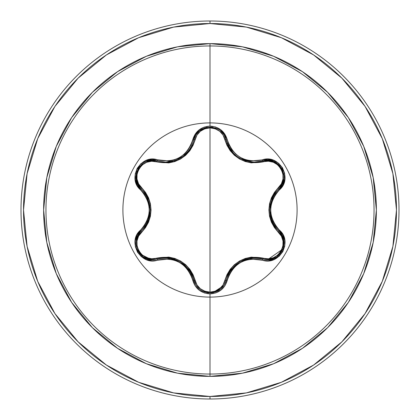 <?xml version="1.0" encoding="UTF-8"?>
<svg xmlns="http://www.w3.org/2000/svg" width="420" height="420" viewBox="0 0 420 420"><rect width="100%" height="100%" fill="white"/><g stroke="black" fill="none" stroke-linecap="round" stroke-linejoin="round"><path stroke-width="0.63" d="M213.134 292.656L220.416 289.291L224.065 285.191L226.16 280.198A1.26 0.294 13.4 0 1 227.304 280.171C233.158 263.529 244.76 256.83 262.117 260.075C278.985 266.469 293.391 241.542 279.389 230.118C267.876 216.715 267.876 203.306 279.389 189.882C293.381 178.484 279.017 153.531 262.117 159.925C244.781 163.18 233.173 156.482 227.304 139.828C224.784 131.329 219.014 126.756 210 126.116L210 122.903A87.098 87.098 0 0 1 297.098 210A87.098 87.098 0 0 1 210 297.098A87.098 87.098 0 0 1 122.903 210A87.098 87.098 0 0 1 210 122.903L210 126.116L204.104 127.134L198.902 130.032L194.98 134.447L190.922 145.1L188.071 149.945L184.291 154.119L179.676 157.463L174.484 159.784L168.961 160.981L151.893 159.222L145.95 160.545L140.852 163.748L137.172 168.383L135.235 173.901L135.188 179.723L137.046 185.273L144.218 194.087L146.979 198.975L148.696 204.33L149.289 209.995L148.701 215.644L146.984 221.02L144.218 225.908L136.946 234.916L135.125 240.728L135.356 246.745L137.534 252.247L141.346 256.678L146.37 259.623L152.108 260.788L168.956 259.019L174.458 260.206L179.666 262.526L184.27 265.865L188.066 270.05L190.922 274.895L195.079 285.71L199.196 290.199L204.519 293.008L210 293.885L210 374.047A164.047 164.047 0 0 0 374.047 210A164.047 164.047 0 0 0 210 45.953L210 122.903A87.098 87.098 0 0 1 297.098 210A87.098 87.098 0 0 1 210 297.098A87.098 87.098 0 0 1 122.903 210A87.098 87.098 0 0 1 210 122.903L210 45.953A164.047 164.047 0 0 0 45.953 210A164.047 164.047 0 0 0 210 374.047L210 376.378A166.378 166.378 0 0 1 43.622 210A166.378 166.378 0 0 1 210 43.622L210 45.953L210 43.622L177.539 46.82L146.333 56.291L117.569 71.663L92.353 92.353L71.663 117.569L56.291 146.333L46.82 177.539L43.622 210L46.82 242.461L56.291 273.667L71.663 302.431L92.353 327.647L117.569 348.338L146.333 363.709L177.539 373.181L210 376.378L242.461 373.181L273.667 363.709L302.431 348.338L327.647 327.647L348.338 302.431L363.709 273.667L373.181 242.461L376.378 210L373.181 177.539L363.709 146.333L348.338 117.569L327.647 92.353L302.431 71.663L273.667 56.291L242.461 46.82L210 43.622A166.378 166.378 0 0 1 376.378 210A166.378 166.378 0 0 1 210 376.378L210 374.047A164.047 164.047 0 0 0 374.047 210A164.047 164.047 0 0 0 210 45.953A164.047 164.047 0 0 0 45.953 210A164.047 164.047 0 0 0 210 374.047L210 293.885C219.014 293.244 224.784 288.677 227.304 280.171A1.26 0.294 -166.6 0 0 226.16 280.198L224.049 285.217L220.379 289.317L210.016 292.95L202.209 290.997M185.477 154.313L183.708 155.846L175.172 160.55L165.622 162.167L157.285 160.944A1.26 0.394 -73.3 0 0 156.602 161.863L168.688 162.918L174.757 161.59L180.527 159.012L185.651 155.311L189.861 150.707L193.016 145.42L196.954 135.077L200.34 131.281L204.855 128.767L210 127.88L210 292.12L204.86 291.233L200.34 288.719L196.948 284.918L193.027 274.606L189.882 269.32L185.698 264.726L180.579 261.019L174.815 258.431L168.719 257.087L151.641 258.762L146.659 257.728L142.222 255.077L138.884 251.066L137.067 246.167L136.972 240.991L138.563 236.145L145.525 227.582L148.523 222.222L150.402 216.305L151.053 210.026L150.412 203.753L148.538 197.809L145.541 192.439L138.569 183.855L136.978 179.025L137.062 173.859L138.868 168.961L142.207 164.939L146.648 162.278L151.636 161.238L156.602 161.863A1.26 0.394 106.7 0 1 157.285 160.944L151.914 160.256L146.528 161.364L149.814 160.466M228.049 145.273L228.412 146.029M228.438 146.076L229.782 148.475M229.803 148.502L230.753 149.929M234.502 154.229L236.24 155.736M236.334 155.815L237.326 156.566M239.3 157.883L240.282 158.456M242.466 159.553L246.32 160.976M254.305 162.12L262.768 160.892M246.215 160.944L244.881 160.514M236.99 156.319L234.544 154.266M230.78 149.966L229.871 148.617L226.16 139.802L226.653 141.619M283.616 239.431L281.825 234.896L278.843 231.126L281.841 234.927L283.631 239.484L282.901 249.254L276.754 256.94L272.296 259.067L267.461 259.786L272.312 259.061M272.291 259.067L276.754 256.94L282.917 249.218M282.996 249.023L283.626 239.458M137.87 235.379L141.125 231.105A1.26 0.394 -133.4 0 0 141.582 232.155C129.533 241.868 142.202 263.739 156.602 258.137A1.26 0.394 -106.7 0 0 157.285 259.056L152.24 259.754M106.397 54.947L78.141 78.141L106.397 54.947L138.637 37.716L173.618 27.106L210 23.52A186.48 186.48 0 0 1 396.48 210A186.48 186.48 0 0 1 210 396.48L210 399A189 189 0 0 0 399 210A189 189 0 0 0 210 21L210 23.52L210 21A189 189 0 0 1 399 210A189 189 0 0 1 210 399A189 189 0 0 1 21 210A189 189 0 0 1 210 21A189 189 0 0 0 21 210A189 189 0 0 0 210 399L210 396.48A186.48 186.48 0 0 1 23.52 210A186.48 186.48 0 0 1 210 23.52L246.383 27.106L281.363 37.716L313.604 54.947L341.859 78.141L365.054 106.397L382.284 138.637L392.894 173.618L396.48 210L392.894 246.383L382.284 281.363L365.054 313.604L341.859 341.859L313.604 365.054L341.859 341.859M54.947 313.604L78.141 341.859L54.947 313.604L37.716 281.363L27.106 246.383L23.52 210L27.106 173.618L37.716 138.637L54.947 106.397L78.141 78.141M313.604 365.054L281.363 382.284L246.383 392.894L210 396.48L173.618 392.894L138.637 382.284L106.397 365.054L78.141 341.859M138.138 185.105L141.131 188.895A1.26 0.394 133.4 0 1 141.582 187.845C154.04 202.65 154.04 217.418 141.582 232.155A1.26 0.394 46.6 0 1 141.125 231.105A1.26 0.294 -133.4 0 0 140.579 230.097C126.604 241.511 140.989 266.448 157.883 260.038A1.26 0.294 -106.7 0 0 157.285 259.056A1.26 0.394 73.3 0 1 156.602 258.137C175.681 254.735 188.486 262.122 195.011 280.313C197.132 287.558 202.125 291.496 210 292.12C217.88 291.517 222.889 287.584 225.02 280.329C231.614 262.132 244.403 254.751 263.392 258.174C277.83 263.755 290.441 241.847 278.387 232.176C265.897 217.355 265.897 202.571 278.387 187.824C290.451 178.127 277.804 156.235 263.392 161.826C244.34 165.212 231.551 157.831 225.02 139.671C222.894 132.421 217.886 128.489 210 127.88L215.15 128.756L219.676 131.266L223.072 135.061L227.01 145.373L230.155 150.649L234.339 155.232L239.447 158.939L245.207 161.522L251.291 162.866L268.359 161.207L273.336 162.246L277.772 164.903L281.106 168.919L282.917 173.817L283.006 178.994L281.411 183.834L274.439 192.397L271.43 197.768L269.551 203.684L268.894 209.974L269.535 216.258L271.42 222.206L274.423 227.582L281.411 236.161L283.001 240.991L282.923 246.157L281.122 251.055L277.788 255.082L273.352 257.749L268.359 258.793L251.323 257.129L245.264 258.463L239.5 261.035L234.381 264.726L230.176 269.325L227.021 274.606L223.072 284.939L219.676 288.734L215.15 291.244L210 292.12L210 127.88C202.13 128.504 197.132 132.436 195.011 139.687A1.26 0.394 13.3 0 0 193.872 139.818A1.26 0.394 -166.7 0 1 195.011 139.687C188.422 157.915 175.618 165.302 156.602 161.863C142.175 156.266 129.538 178.164 141.582 187.845A1.26 0.394 -46.6 0 0 141.125 188.895L141.089 188.853M151.589 259.728L139.839 253.864M138.227 251.58L136.999 249.018M136.143 240.513L137.109 237.022M195.946 285.143L193.872 280.182A1.26 0.394 166.7 0 0 195.011 280.313A1.26 0.394 -13.3 0 1 193.872 280.182L193.604 279.127M190.733 272.296L184.238 264.59M174.935 259.366L169.654 258.116M225.02 280.329A1.26 0.394 -166.6 0 0 226.16 280.198A1.26 0.394 13.4 0 1 225.02 280.329M224.658 284.167L224.075 285.175M223.828 285.553L212.741 292.724M209.979 292.95L207.17 292.703M199.563 289.238L196.817 286.414M283.038 248.908L267.461 259.786L262.71 259.093A1.26 0.394 106.6 0 0 263.392 258.174A1.26 0.394 -73.4 0 1 262.71 259.093C244.519 255.749 232.334 262.778 226.16 280.198L228.065 274.691L231.073 269.63L239.883 261.77L251.097 258.069L245.432 259.298M239.883 261.77L239.122 262.222M236.345 264.18L229.409 272.144M278.387 232.176A1.26 0.394 133.3 0 0 278.843 231.126A1.26 0.394 -46.7 0 1 278.387 232.176M278.911 231.194L282.062 235.326M282.224 235.631L283.799 246.057M283.784 246.157L283.043 248.882M281.883 185L278.843 188.874A1.26 0.394 46.7 0 0 278.387 187.824A1.26 0.394 -133.3 0 1 278.843 188.874L278.061 189.635M273.583 195.536L270.155 205.013M270.286 215.68L271.84 220.883M263.392 161.826A1.26 0.394 73.4 0 0 262.71 160.907A1.26 0.394 -106.6 0 1 263.392 161.826M266.742 160.23L273.457 161.338L278.234 164.189L280.177 166.147M268.464 160.246L273.415 161.322L280.224 166.204M281.894 168.625L282.991 170.966M283.857 179.34L282.991 182.642M225.02 139.671A1.26 0.394 166.6 0 1 226.16 139.802A1.26 0.394 -13.4 0 0 225.02 139.671M227.252 143.372L227.446 143.871M228.065 145.304L233.462 153.195M234.959 154.649L235.541 155.164M237.248 156.513L239.563 158.041M240.119 158.366L252.168 162.036M196.518 134.001L199.573 130.751L207.118 127.307M210.137 127.05L212.688 127.265M226.07 139.445L224.065 134.809L220.406 130.704L224.049 134.788L226.16 139.802C230.359 153.673 239.778 161.112 254.405 162.12L268.118 160.225L273.509 161.353L281.836 168.525L284.03 175.97M168.037 162.067L172.736 161.285M174.573 160.755L175.34 160.493M178.059 159.369L179.387 158.697M180.799 157.883L181.676 157.322M182.632 156.665L188.89 150.497M190.286 148.454L190.585 147.961M138.527 185.745L137.86 184.606M137.676 184.244L136.133 179.424M136.133 179.403L136.962 171.082M138.222 168.425L139.703 166.304M152.407 160.246L165.622 162.167C180.28 161.144 189.698 153.694 193.872 139.818L195.983 134.794L199.652 130.688L210.021 127.05L217.565 128.867M267.493 160.214L262.71 160.907A1.26 0.294 -106.6 0 1 262.117 159.925L251.06 160.934L245.558 159.747L240.361 157.427L235.762 154.093L231.966 149.914L229.115 145.078L227.304 139.828A1.26 0.294 166.6 0 1 226.16 139.802A1.26 0.294 -13.4 0 0 227.304 139.828L224.947 134.274L220.826 129.791L215.502 126.987L210 126.116C200.996 126.772 195.237 131.35 192.728 139.844C186.879 156.518 175.261 163.222 157.883 159.962C141.02 153.552 126.588 178.463 140.579 189.903A1.26 0.294 -46.6 0 0 141.131 188.895L144.942 193.3L147.824 198.434L150.224 209.99L147.824 221.555L149.588 216.032M150.224 209.99L150.213 209.108M149.909 205.727L146.48 195.736M143.241 256.919L147.703 259.04L152.523 259.754L147.683 259.035L143.225 256.904L137.078 249.228L135.933 243.191L136.174 245.994M136.353 239.458L138.133 234.906L141.131 231.105L138.149 234.88M138.091 234.974L137.891 235.337M137.75 235.609L136.358 239.421M136.332 239.542L136.153 240.466M137.035 249.118L137.823 250.856M139.419 253.339L141.32 255.402M141.944 255.943L143.152 256.856M190.575 272.024L189.026 269.687M185.047 265.288L182.627 263.335M168.829 258.011L166.021 257.838M199.647 289.306L195.983 285.201L193.872 280.182C187.677 262.721 175.481 255.68 157.285 259.056L163.013 257.948L168.908 258.022L180.133 261.718L188.958 269.593L191.966 274.664L195.962 285.175L199.616 289.286M202.204 290.992L205.212 292.236M207.753 292.793L210.016 292.95C201.611 292.346 196.229 288.089 193.872 280.182A1.26 0.294 166.7 0 0 192.728 280.156A1.26 0.294 -13.3 0 1 193.872 280.182M251.097 258.069L256.988 257.995L262.595 259.056M257.072 258.001L251.213 258.053M245.254 259.355L242.524 260.421M231.026 269.693L229.462 272.055M278.843 231.126L275.021 226.716L272.134 221.576L269.724 210.005L272.129 198.429L275.016 193.284L278.843 188.874C266.821 202.97 266.821 217.051 278.843 231.126A1.26 0.294 -46.7 0 1 279.389 230.118A1.26 0.294 133.3 0 0 278.843 231.126C289.873 240.203 281.888 260.684 267.461 259.786L262.71 259.093A1.26 0.294 106.6 0 0 262.117 260.075A1.26 0.294 -73.4 0 1 262.71 259.093M273.425 195.815L272.176 198.324M270.359 203.963L269.876 207.044M272.165 221.65L273.415 224.17M283.857 179.319L282.135 184.543L278.843 188.874L282.119 184.569L283.852 179.351M284.051 176.799L283.773 173.775M283.048 171.134L281.873 168.588M147.824 221.555L144.942 226.695L141.131 231.105C130.127 240.167 138.075 260.647 152.523 259.754L157.285 259.056A1.26 0.294 73.3 0 1 157.883 260.038C175.245 256.767 186.858 263.471 192.728 280.156C195.237 288.65 200.996 293.228 210 293.885L215.901 292.877L221.114 289.984L225.047 285.574L229.11 274.927L231.961 270.092L235.741 265.923L240.35 262.579L245.537 260.264L251.05 259.067L268.107 260.81L274.05 259.481L279.143 256.274L282.818 251.633L284.755 246.115L284.792 240.293L282.928 234.743L275.741 225.928L272.974 221.036L271.252 215.675L270.659 210.005L271.246 204.346L272.974 198.97L275.741 194.077L283.028 185.068L284.855 179.256L284.629 173.24L282.455 167.738L278.649 163.301L273.625 160.351L267.892 159.18L262.117 159.925A1.26 0.294 73.4 0 0 262.71 160.907L254.405 162.12L262.71 160.907C278.444 154.985 291.837 178.253 278.843 188.874A1.26 0.294 46.7 0 0 279.389 189.882A1.26 0.294 -133.3 0 1 278.843 188.874M218.232 129.229L215.534 127.995M212.651 127.26L210.105 127.05M207.149 127.302L204.461 128.006L199.605 130.725L195.962 134.825M195.657 135.334L193.872 139.818C196.591 123.233 223.44 123.239 226.16 139.802M174.395 160.813L175.145 160.561M175.166 160.555L176.999 159.847M180.989 157.768L181.482 157.453M183.755 155.804L185.504 154.292M189.494 149.656L190.638 147.866M191.803 145.682L191.966 145.336M190.171 148.638L189.478 149.683M146.501 161.375L151.888 160.256L157.285 160.944C141.587 155.001 128.132 178.232 141.131 188.895A1.26 0.294 133.4 0 1 140.579 189.903C152.066 203.291 152.066 216.689 140.579 230.097A1.26 0.294 46.6 0 1 141.131 231.105C153.122 217.025 153.122 202.954 141.131 188.895L137.839 184.553L136.117 179.324L138.164 168.525L143.514 162.902M144.223 162.472L141.74 164.225M139.813 166.168L138.201 168.462M136.936 171.155L136.211 173.812L136.127 179.377L137.86 184.601M144.895 226.763L147.777 221.666M149.63 215.854L150.071 212.956M147.793 198.366L146.528 195.825M226.16 280.198C223.802 288.099 218.421 292.352 210.016 292.95M192.728 139.844A1.26 0.294 13.3 0 0 193.872 139.818A1.26 0.294 -166.7 0 1 192.728 139.844M157.883 159.962A1.26 0.294 106.7 0 1 157.285 160.944A1.26 0.294 -73.3 0 0 157.883 159.962"/></g></svg>
